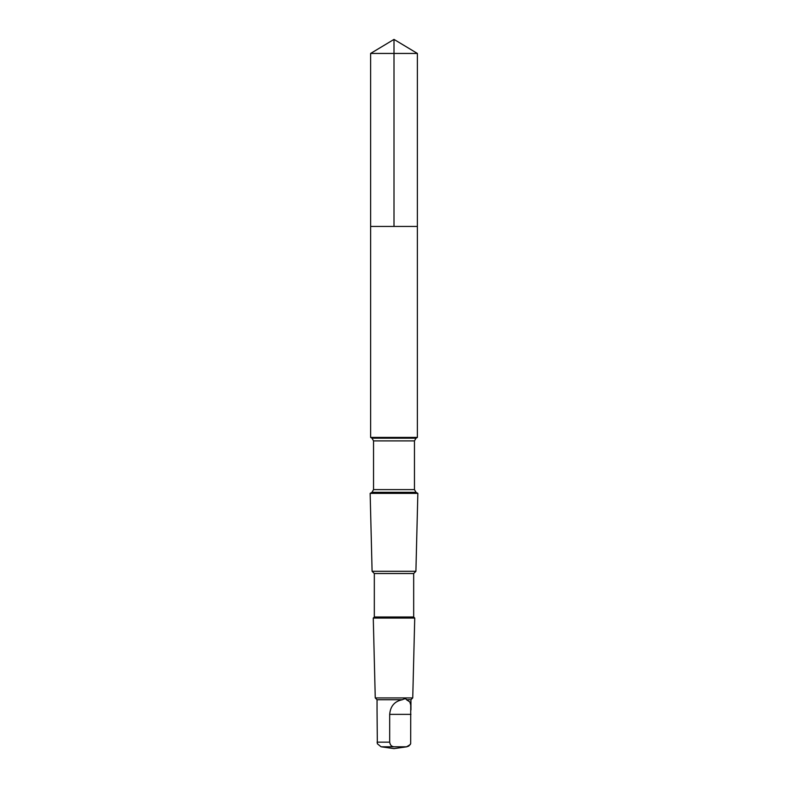 <?xml version="1.0" encoding="UTF-8"?>
<svg xmlns="http://www.w3.org/2000/svg" width="788" height="788" viewBox="0 0 788 788"><rect width="100%" height="100%" fill="white"/><g stroke="black" fill="none" stroke-linecap="round" stroke-linejoin="round"><path stroke-width="1.18" d="M416.852 226.442L417.374 226.442L417.384 53.446L370.616 53.446L370.626 226.442L417.374 226.442L417.374 437.419L370.626 437.419L370.626 226.442L416.852 226.442M410.952 709.998L410.952 699.734L406.48 699.734C406.037 698.523 404.668 698.523 402.392 699.734L377.048 699.734L375.255 697.941L373.266 618.058L414.734 618.058L413.68 617.004L374.32 617.004L374.32 573.526L372.094 571.3L370.153 493.367L417.847 493.367L416.015 492.313L371.985 492.313L373.542 489.614L373.542 440.896L371.985 438.197L370.626 437.419M402.392 699.734C394.63 701.231 390.395 706.107 389.686 714.371L389.686 742.148C390.139 745.074 391.587 746.62 394.039 746.788L406.588 746.788L408.775 746.078L410.676 743.724L410.735 705.033L409.819 701.921L406.48 699.734M413.68 617.004L413.68 573.526L415.906 571.3L372.094 571.3M413.68 573.526L374.32 573.526M410.952 699.734L412.745 697.941L375.255 697.941M394.039 746.788L381.077 746.788L377.324 743.724L377.048 709.998M394 226.442L394 39.4L370.616 53.446M410.262 744.601L406.588 746.788M416.015 492.313L414.458 489.614L414.458 440.896L416.015 438.197L371.985 438.197M414.458 440.896L373.542 440.896M414.458 489.614L373.542 489.614M389.686 742.148L377.058 742.148M389.686 714.371L410.942 714.371M394 39.4L417.384 53.446M416.015 438.197L417.374 437.419M371.985 492.313L370.153 493.367M415.906 571.3L417.847 493.367M374.32 617.004L373.266 618.058M412.745 697.941L414.734 618.058M377.048 710.293L377.048 699.734M381.077 746.788L394 748.6L406.923 746.788"/></g></svg>
